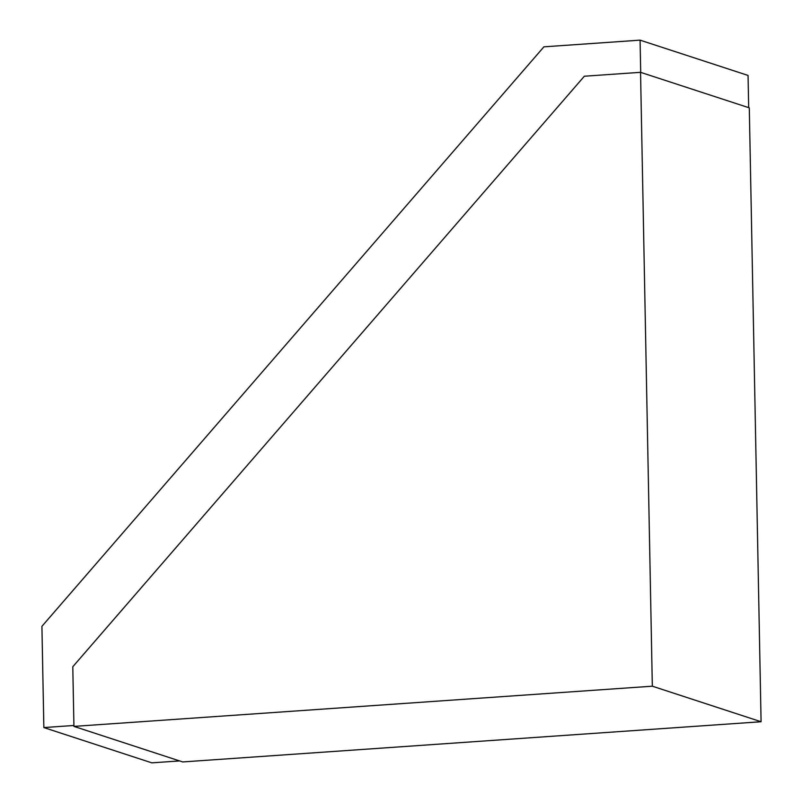 <?xml version="1.0" encoding="UTF-8"?>
<svg xmlns="http://www.w3.org/2000/svg" width="803" height="803" viewBox="0 0 803 803"><rect width="100%" height="100%" fill="white"/><g stroke="black" fill="none" stroke-linecap="round" stroke-linejoin="round"><path stroke-width="1.2" d="M73.916 725.48L43.854 727.568L41.917 626.33L543.912 46.835L640.081 40.15L640.704 72.37M43.854 727.568L151.837 762.85L179.581 760.923M640.081 40.15L748.055 75.432L748.677 107.652M73.936 726.394L72.792 666.751L584.343 76.225L640.543 72.32L749.299 107.853L761.083 721.736L652.327 686.194L73.936 726.394L182.693 761.937L761.083 721.736M640.543 72.32L652.327 686.194"/></g></svg>
